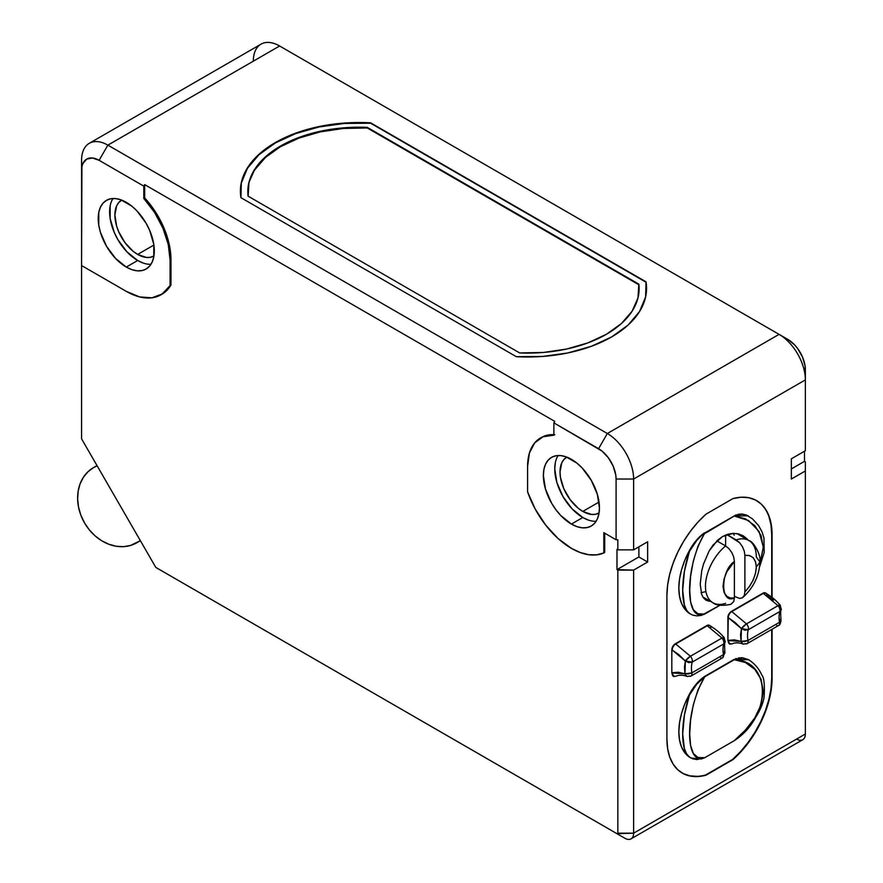 <?xml version="1.0" encoding="UTF-8"?>
<svg xmlns="http://www.w3.org/2000/svg" width="883" height="883" viewBox="0 0 883 883"><rect width="100%" height="100%" fill="white"/><g stroke="black" fill="none" stroke-linecap="round" stroke-linejoin="round"><path stroke-width="1.32" d="M156.192 567.648L164.072 572.206A12.395 7.152 60 0 1 164.028 572.184A12.395 7.152 -120 0 0 164.072 572.206L156.192 567.648A1.236 0.717 60 0 1 155.563 566.996L81.832 439.293L155.563 566.996A1.236 0.717 -120 0 0 156.192 567.648L624.855 838.232A12.395 7.152 -120 0 0 633.619 833.177L633.619 570.109L647.636 562.007L647.636 541.776L633.619 549.866L633.619 479.039L616.091 479.039L616.091 539.756L603.829 532.67L603.829 552.946A69.393 40.066 60 0 1 571.4 548.354A69.393 40.066 60 0 1 527.592 491.908L535.275 509.16L545.683 525.087L558.034 538.487L571.4 548.354L580.208 552.515L588.729 554.701L596.687 554.844L603.829 552.946L603.829 532.67L616.091 539.756L616.091 479.039L633.619 479.039A37.174 21.468 -120 0 0 607.327 433.509L598.575 448.685A24.779 14.305 60 0 1 616.091 479.039L615.76 474.899L613.144 466.092L608.31 457.714L601.985 451.047L553.884 422.891L553.884 435.209L543.133 436.721L534.745 442.813L529.425 452.99L527.592 466.401L527.592 491.908L527.592 466.401A61.965 35.773 60 0 1 540.429 438.034A61.965 35.773 60 0 1 553.884 435.209L553.884 422.891L554.756 421.368L553.884 422.891L598.575 448.685L607.327 433.509L779.082 334.359L279.613 45.993A37.174 21.468 -120 0 0 261.026 44.15L89.282 143.311A37.174 21.468 60 0 1 107.869 145.143A37.174 21.468 -120 0 0 81.578 160.32L81.578 170.441A24.779 14.305 60 0 1 99.106 160.32L107.869 145.143L279.613 45.993L107.869 145.143L607.327 433.509A37.174 21.468 60 0 1 633.619 479.039L805.362 379.889L805.362 369.767A24.779 14.305 -120 0 0 787.846 339.414L794.545 344.823L797.581 348.443L802.415 356.82L805.031 365.628L805.362 379.889A37.174 21.468 -120 0 0 779.082 334.359L779.082 334.359A37.174 21.468 60 0 1 805.362 379.889L633.619 479.039L633.619 549.866L617.846 549.866L617.846 539.756L616.091 539.756L617.846 539.756L617.846 549.866L633.619 549.866L647.636 541.776L647.636 562.007L638.873 556.952L638.873 546.831L638.873 556.952L647.636 562.007L633.619 570.109L617.846 570.109L616.974 569.601L638.873 556.952L616.974 569.601L616.974 549.358L616.974 569.601L633.619 570.109L633.619 833.177L617.846 833.177L617.846 570.109L617.846 833.177A1.236 0.717 60 0 1 616.974 833.684L633.619 833.177L805.362 734.016L805.362 461.842L805.362 470.948L791.345 479.039L791.345 458.807L805.362 450.716L805.362 379.889L805.362 450.716L791.345 458.807L791.345 479.039L805.362 470.948L805.362 734.016A12.395 7.152 60 0 1 796.598 739.082M558.111 455.507A39.658 22.892 -120 0 0 582.802 517.493L571.4 524.072A39.658 22.892 60 0 1 545.495 489.127A39.658 22.892 60 0 1 551.577 457.35A39.658 22.892 60 0 1 571.4 459.315A39.658 22.892 60 0 1 597.316 494.259A39.658 22.892 60 0 1 591.235 526.036A39.658 22.892 60 0 1 571.4 524.072L582.802 517.493L588.266 520.032M112.969 198.509A39.658 22.892 -120 0 0 137.66 260.496L126.269 267.074A39.658 22.892 60 0 1 100.364 232.13A39.658 22.892 60 0 1 106.446 200.353A39.658 22.892 60 0 1 126.269 202.317A39.658 22.892 60 0 1 152.174 237.262A39.658 22.892 60 0 1 146.092 269.039A39.658 22.892 60 0 1 126.269 267.074L137.66 260.496L143.134 263.035M582.802 511.423A32.218 18.598 60 0 1 561.754 483.023A32.218 18.598 60 0 1 566.687 457.206A32.218 18.598 60 0 1 566.853 457.118L563.851 459.557L561.754 462.891L560.01 471.964L560.451 477.35L563.851 488.796L570.142 499.679L578.354 508.354L582.802 511.423L599.027 502.052L582.802 511.423A32.218 18.598 60 0 0 598.906 513.012L595.451 514.292L591.511 514.447L582.802 511.423M639.126 289.116A111.534 64.393 0 0 0 638.839 284.756L367.273 127.969L343.454 128.465L320.363 131.865L299.05 138.035L280.485 146.666L280.485 146.059A111.534 64.393 180 0 1 367.273 127.362L638.839 284.149A111.534 64.393 180 0 1 639.126 288.719A111.534 64.393 180 0 1 519.668 352.946L248.101 196.158A111.534 64.393 180 0 1 247.825 191.589A111.534 64.393 180 0 1 280.485 146.059L280.485 146.666A111.534 64.393 0 0 0 247.825 191.975M137.66 254.425A32.218 18.598 60 0 1 116.611 226.026A32.218 18.598 60 0 1 121.556 200.209A32.218 18.598 60 0 1 121.722 200.121L118.719 202.56L116.611 205.894L114.878 214.966L116.611 226.026L118.719 231.799L125 242.682L133.212 251.357L137.66 254.425L153.885 245.055L137.66 254.425A32.218 18.598 60 0 0 153.774 256.015L150.32 257.295L146.379 257.45L137.66 254.425M700.219 584.425L701.676 571.113L703.486 564.127L709.226 550.771L713.111 544.999L722.625 536.5L733.32 533.343L738.497 533.895L743.177 535.793L748.265 540.164M710.418 601.301L705.992 600.186L703.475 597.901L701.665 594.425L700.219 584.237L701.676 571.113L703.486 564.127L709.226 550.771L717.636 540.153L722.625 536.5L727.967 534.193L733.32 533.343L738.497 533.895L743.177 535.793L747.173 538.928M97.02 465.584L93.499 467.615A43.377 35.408 60 0 1 97.163 465.838L93.499 467.615A43.377 35.408 60 0 0 84.514 522.891A43.377 35.408 60 0 0 136.865 542.736L140.386 540.705L136.865 542.736A43.377 35.408 60 0 0 140.242 540.462M725.627 603.365A35.938 20.751 -60 0 1 712.912 602.747A35.938 20.751 -60 0 1 706.521 577.339A35.938 20.751 -60 0 1 725.627 545.948L716.841 540.882L725.627 545.948L725.627 535.021L725.627 545.948A35.938 20.751 120 0 0 711.389 601.698M756.301 567.074L755.55 561.82L753.21 557.703L749.457 555.484L744.899 555.407L744.899 591.886L749.457 586.544L753.21 579.999L755.55 573.177L756.301 567.074C755.771 576.069 751.974 584.347 744.899 591.886L744.27 595.473L742.404 597.791L739.557 598.453L734.391 596.279L739.557 598.453L742.404 597.791L744.27 595.473L744.899 591.886L744.899 555.407C751.985 554.789 755.782 558.685 756.301 567.074L759.921 562.007L756.301 567.074M748.916 540.539A35.938 20.751 120 0 0 736.146 539.877L726.897 534.546L739.546 542.659L742.404 546.61L744.27 551.069L744.899 555.407L744.27 551.069L742.404 546.61L739.546 542.659L736.146 539.877A35.938 20.751 -60 0 1 748.85 540.506A35.938 20.751 -60 0 1 756.301 556.952L759.921 562.007C759.27 575.804 753.596 587.614 742.89 597.438L742.404 597.791M734.391 561.478L733.751 557.151L731.886 552.692L729.038 548.74L725.627 545.948L729.038 548.74L731.886 552.692L733.751 557.151L734.391 561.478L726.83 571.82L724.049 578.972L723 586.29L724.049 592.405L726.83 596.356L730.528 598.034L734.391 597.957L734.391 561.478L734.391 597.957C720.175 604.866 720.175 570.981 734.391 561.478M730.749 604.369L733.751 601.555L734.391 597.957L733.751 601.555L730.892 604.325C722.029 606.014 716.036 605.484 712.912 602.747L702.813 596.908M93.499 467.615L87.936 471.798L83.41 477.25L80.11 483.785L78.168 491.136L77.638 499.038L78.554 507.162L80.872 515.219L84.514 522.891L89.338 529.877L95.143 535.915L101.733 540.771L108.83 544.259L116.181 546.246L123.488 546.654L130.474 545.473L140.386 540.705M701.003 592.714L705.771 591.632M734.203 535.208L733.221 533.343M776.687 625.506A4.956 2.859 -120 0 0 778.607 625.451A4.956 2.859 -120 0 0 779.523 622.272L747.978 640.484A26.887 15.53 60 0 1 748.309 629.711L779.855 611.5A26.887 15.53 -120 0 0 779.523 622.272L747.978 640.484A26.887 15.53 60 0 1 748.309 629.711L744.844 630.241L741.444 628.652L746.488 623.873A4.956 2.859 60 0 1 748.309 629.711L779.855 611.5A4.956 2.859 -120 0 0 778.033 605.661L746.488 623.873A4.956 2.859 60 0 1 748.309 629.711L741.444 628.652L741.058 641.411L744.501 641.599L747.978 640.484A4.956 2.859 60 0 1 747.04 643.685A4.956 2.859 60 0 1 745.142 643.718M638.839 284.756L367.273 127.969A111.534 64.393 0 0 0 280.485 146.666L265.529 157.384L254.867 169.691M720.605 657.879A4.956 2.859 -120 0 0 722.526 657.835A4.956 2.859 -120 0 0 723.442 654.656L691.897 672.868A26.887 15.53 60 0 1 692.228 662.095L723.773 643.884A26.887 15.53 -120 0 0 723.442 654.656L691.897 672.868A4.956 2.859 60 0 1 690.959 676.058A4.956 2.859 60 0 1 689.06 676.091M709.204 601.224L705.992 600.186L703.475 597.901L701.599 594.248M748.287 659.557L733.928 659.513L704.711 676.786L697.934 689.943L693.298 704.789L690.594 719.965L689.7 734.016L690.594 745.484L693.31 753.409L697.945 757.471L704.711 757.735L734.281 740.66L745.429 730.042L754.766 717.934L761.047 704.844L763.309 691.521L761.058 679.27L754.755 669.281L745.407 662.504L734.281 659.711C771.698 660.683 771.698 716.433 734.281 740.66L737.471 738.254C745.892 731.433 761.963 713.1 764.137 696.643C764.777 684.468 764.016 677.294 761.852 675.131C759.06 668.795 754.777 663.751 749.027 660.009L742.658 657.912L733.928 659.513L704.358 676.588C698.254 680.981 693.166 687.062 689.093 694.844A57.009 32.914 120 0 0 689.093 756.897L692.802 758.828L696.919 759.568L704.711 757.735C684.557 766.731 684.546 711.014 704.711 676.786L696.753 684.137L689.446 695.042C680.44 721.919 680.429 751.124 689.446 757.095L686.477 753.64L684.369 748.574L682.691 733.983L684.391 715.109L689.446 695.042C693.265 687.228 700.981 678.839 704.711 676.786L734.281 659.711L748.464 659.667L749.535 660.352M687.68 676.544L685.462 675.296L684.976 673.784L691.897 672.868A26.887 15.53 60 0 1 692.228 662.095L685.363 661.025A4.956 1.325 -41.3 0 1 690.407 656.257A4.956 2.859 60 0 1 692.228 662.095L688.773 662.625L685.363 661.025L690.407 656.257A4.956 2.859 60 0 1 692.228 662.095L723.773 643.884A4.956 2.859 -120 0 0 721.952 638.045L690.407 656.257L675.683 643.972A4.956 2.859 120 0 0 672.173 650.043L685.363 661.025L684.976 673.784L688.42 673.972L691.897 672.868A4.956 2.859 60 0 1 690.981 676.047M723.917 638.773L725.274 641.544L723.773 643.884A4.956 2.859 -120 0 0 721.952 638.045L724.237 637.868M709.524 625.418A4.956 2.859 120 0 0 709.358 625.307A4.956 2.859 120 0 0 706.875 625.55L675.329 643.762A4.956 2.859 120 0 0 671.82 649.833L671.82 672.758L678.243 672.239L684.976 673.784L672.173 672.967L673.056 675.97L675.683 676.345C681.168 673.773 687.173 676.488 686.709 676.4L684.976 673.784L684.457 666.974L685.363 661.025L678.95 654.778L672.173 650.043A4.956 2.859 -60 0 1 675.683 643.972L707.228 625.76A4.956 2.859 -60 0 1 709.7 625.506A4.956 2.859 120 0 0 707.228 625.76L721.952 638.045L690.407 656.257L675.683 643.972L707.228 625.76L721.952 638.045A4.956 1.325 -41.3 0 1 724.137 637.515L725.164 642.217L723.773 643.884A26.887 15.53 -120 0 0 723.442 654.656L724.91 652.714L722.504 657.846A4.956 2.859 -120 0 0 723.442 654.656L724.921 652.901L723.53 651.533M759.612 566.731L764.225 552.427L763.938 537.968L762.018 531.831L758.629 525.617L752.415 518.818L746.091 514.91L742.658 514.237L737.647 514.701L734.281 516.036L748.596 520.551L759.126 531.522L763.298 547.03L759.844 564.447L763.309 547.824L761.069 535.595L754.766 525.606L745.418 518.829L734.281 516.036L701.433 535.573L696.753 540.462L689.446 551.367C680.44 578.244 680.429 607.438 689.446 613.42L692.802 615.153L696.919 615.893L701.488 615.352L719.976 605.241L704.711 614.06C684.557 623.056 684.546 567.339 704.711 533.111L697.934 546.268L693.298 561.113L690.594 576.29L689.7 590.341L690.594 601.809L693.31 609.734L697.945 613.784L704.711 614.06L697.305 615.893M779.998 606.389L781.356 609.171L779.855 611.5A4.956 2.859 -120 0 0 778.033 605.661L780.318 605.495M743.762 644.16L742.493 643.884L741.058 641.411L728.254 640.583L729.137 643.597L731.764 643.972C737.25 641.4 743.254 644.115 742.791 644.016L747.04 643.685L778.585 625.473A4.956 2.859 -120 0 0 779.523 622.272L781.002 620.528L779.612 619.149M742.791 644.016L741.058 641.411L747.978 640.484A4.956 2.859 60 0 1 747.062 643.663M110.154 205.927L110.154 218.554L114.349 232.648L117.836 239.569L126.931 251.832L137.66 260.496A39.658 22.892 -120 0 0 150.96 264.304M253.322 61.17A37.174 21.468 60 0 1 279.613 45.993L779.082 334.359L607.327 433.509L107.869 145.143L99.106 160.32L92.395 157.991L86.711 159.095L82.914 163.465L81.92 166.688L81.578 259.481L81.578 160.32A37.174 21.468 60 0 1 89.282 143.311M646.555 288.531L646.555 288.322A118.962 68.686 180 0 1 516.334 356.688L240.927 197.682A118.962 68.686 180 0 1 240.386 191.181L240.386 191.379M646.025 282.229L646.025 281.82A118.962 68.686 180 0 1 646.555 288.322L646.555 288.719A118.962 68.686 0 0 0 646.555 288.719A118.962 68.686 0 0 0 646.025 282.229L370.606 123.212A118.962 68.686 0 0 0 240.386 191.589L240.386 191.181A118.962 68.686 180 0 1 370.606 122.814L646.025 282.229L370.606 123.212L344.491 123.443L319.083 126.964L295.617 133.598L275.231 143.024L258.896 154.79L247.417 168.344L241.324 183.002M638.839 284.149L637.979 297.902L632.085 311.235L621.411 323.542L606.455 334.249L587.901 342.891L566.588 349.05L543.486 352.46L519.668 352.946L248.101 196.158L248.962 182.417L254.867 169.083L265.529 156.777L280.485 146.059L299.05 137.428L320.363 131.258L343.454 127.858L367.273 127.362L638.839 284.149M555.297 462.924L554.756 468.928L556.886 482.548L562.968 496.566L572.063 508.829L582.802 517.493A39.658 22.892 -120 0 0 596.091 521.301M724.137 637.515A4.956 1.325 -41.3 0 1 724.137 637.526C720.219 633.442 718.972 631.411 709.7 625.506A4.956 2.859 -60 0 1 710.727 627.78M746.488 623.873L731.764 611.588A4.956 2.859 120 0 0 728.254 617.659L741.444 628.652A4.956 1.325 -41.3 0 1 746.488 623.873L731.764 611.588L763.309 593.376L778.033 605.661L746.488 623.873M765.605 593.045A4.956 2.859 120 0 0 765.429 592.935A4.956 2.859 120 0 0 762.956 593.177L731.411 611.389A4.956 2.859 120 0 0 727.901 617.46L735.031 622.405L741.444 628.652L740.539 634.59L741.058 641.411L734.325 639.866L727.901 640.385L728.254 617.659A4.956 2.859 -60 0 1 731.764 611.588L763.309 593.376A4.956 2.859 -60 0 1 765.782 593.133A4.956 2.859 120 0 0 763.309 593.376L778.033 605.661A4.956 1.325 -41.3 0 1 780.219 605.142L781.245 609.833L779.855 611.5A26.887 15.53 -120 0 0 779.523 622.272L780.991 620.33C780.528 613.155 780.605 609.667 781.245 609.844M738.707 737.15L734.281 740.66L704.711 757.735M701.532 759.016L690.936 758.033M689.446 757.095L690.34 757.68M674.038 676.632L671.82 672.758L673.442 676.334M689.446 551.367L689.093 551.158A57.009 32.914 120 0 0 689.093 613.221L686.477 609.965L684.369 604.899L682.691 590.308L684.391 571.433L689.446 551.367C693.265 543.553 700.981 535.153 704.711 533.111L704.358 532.913C698.254 537.306 693.166 543.387 689.093 551.158L689.446 551.367M704.711 533.111L734.281 516.036L704.711 533.111M734.281 516.036L748.122 515.782L734.281 516.036M780.219 605.142C776.3 601.058 775.053 599.027 765.782 593.133A4.956 2.859 -60 0 1 766.808 595.407L773.563 600.12M730.12 644.248L727.901 640.385L729.524 643.961M170.077 285.507L170.077 259.988L168.256 244.481L162.925 228.145L154.536 212.362L143.797 198.443L143.797 186.125L99.106 160.32L143.797 186.125L144.669 184.613L143.797 186.125L143.797 198.443A61.965 35.773 60 0 1 170.077 259.988L170.96 259.481A61.965 35.773 -120 0 0 144.669 197.935L143.797 198.443L144.669 197.935L155.419 211.854L163.797 227.637L169.128 243.973L170.96 259.481L170.96 284.999L170.077 285.507L170.077 259.988L170.96 259.481L170.96 284.999L170.077 285.507A69.393 40.066 60 0 1 160.971 294.79A69.393 40.066 60 0 1 126.269 291.357L139.635 296.931L151.997 297.792L162.406 293.884L170.077 285.507M81.578 259.481L81.578 265.551L126.269 291.357L81.578 265.551L81.578 259.481M126.269 267.074L115.541 258.41L106.446 246.136L100.364 232.13L98.764 225.132L98.764 212.494L100.364 207.35L102.958 203.245L106.446 200.353L110.695 198.774L115.541 198.587L120.794 199.779L131.744 206.092L136.997 210.971L146.092 223.244L149.58 230.165L153.774 244.249L153.774 256.887L152.174 262.041L149.58 266.136L146.092 269.039L141.843 270.606L136.997 270.805L131.744 269.602L126.269 267.074M646.025 281.82L645.628 296.898L639.535 311.567L628.045 325.11L611.709 336.887L591.323 346.313L567.857 352.946L542.46 356.467L516.334 356.688L240.927 197.682L241.324 182.604L247.417 167.936L258.896 154.393L275.231 142.616L295.617 133.19L319.083 126.556L344.491 123.035L370.606 122.814L646.025 281.82M787.846 339.414L779.082 334.359M571.4 524.072L560.672 515.407L555.826 509.612L551.577 503.133L545.495 489.127L543.365 475.507L543.906 469.491L545.495 464.348L548.089 460.242L551.577 457.35L555.826 455.771L560.672 455.584L565.937 456.776L576.875 463.089L582.14 467.968L591.235 480.242L597.316 494.259L599.447 507.88L598.906 513.884L597.316 519.038L594.723 523.133L591.235 526.036L586.985 527.604L582.14 527.802L576.875 526.599L571.4 524.072M732.603 759.435L740.716 751.422L748.254 742.261L755.009 732.195L760.804 721.499L765.484 710.44L768.916 699.347L771.014 688.486L771.72 678.166L771.72 629.436L771.72 678.166A74.349 42.925 120 0 1 732.603 759.435L705.683 774.976L732.603 759.435M682.129 773.011A74.349 42.925 120 0 0 705.683 774.976L706.036 775.186A74.349 42.925 -60 0 1 682.316 773.111A74.349 42.925 -60 0 1 666.919 739.082L666.919 595.396A74.349 42.925 -60 0 1 706.036 514.138L732.956 498.586A74.349 42.925 -60 0 1 756.665 500.661A74.349 42.925 -60 0 1 772.073 534.69L771.72 597.129L771.72 534.491L771.014 524.988L768.916 516.555M683.276 773.618L690.031 775.881L697.57 776.345M729.899 644.071L728.784 643.387L727.901 640.385L727.901 617.46L728.928 614.005L731.411 611.389L762.956 593.177L765.782 593.133M702.128 534.48L736.168 514.822M738.265 514.281L742.316 514.027L748.188 515.827M690.241 613.95L684.722 608.939L681.488 603.188L679.502 596.168L678.839 588.111L679.502 579.281L681.488 569.976L684.722 560.495L689.093 551.158L695.981 540.771L700.098 536.29M673.817 676.455L672.703 675.771L671.82 672.758L671.82 649.833L672.846 646.378L675.329 643.762L706.875 625.55L709.7 625.506M690.241 757.625L684.722 752.614L681.488 746.875L679.502 739.855L678.839 731.797L679.502 722.967L681.488 713.652L684.722 704.17L689.093 694.844L695.981 684.446L700.098 679.965M702.128 678.155L736.168 658.497M738.265 657.967L742.316 657.714L748.188 659.502M791.345 468.928L804.49 461.334L804.49 451.224L804.49 461.334L805.362 461.842L804.49 461.334L791.345 468.928M604.7 552.438L604.7 533.177L604.7 552.438L603.829 552.946L604.7 552.438M553.884 434.646A61.965 35.773 -120 0 0 541.301 437.526L540.429 438.034M554.756 421.368L144.669 184.613L144.669 197.935L144.669 184.613L554.756 421.368M160.971 294.79L161.843 294.282A69.393 40.066 -120 0 0 170.96 284.999L161.655 294.392M81.578 438.432L81.578 265.551L81.578 438.432A1.236 0.717 -120 0 0 81.832 439.293A1.236 0.717 60 0 1 81.578 438.432M616.974 549.358L617.846 549.866L616.974 549.358M705.683 774.976L732.956 759.634L706.036 775.186L697.912 776.543L690.374 776.08L683.619 773.817L677.824 769.81L673.155 764.159L669.722 757.018L667.625 748.585L666.919 739.082L666.919 595.396L667.625 585.087L669.722 574.226L673.155 563.122L677.824 552.074L683.619 541.378L690.374 531.301L697.912 522.14L706.036 514.138L732.956 498.586L741.069 497.228L748.607 497.692L755.362 499.955L761.157 503.961L765.837 509.612L769.27 516.754L771.367 525.186L772.073 534.69L772.073 597.405L771.72 534.491A74.349 42.925 120 0 0 756.488 500.551M772.073 629.226L772.073 678.376A74.349 42.925 -60 0 1 732.956 759.634L741.069 751.632L748.607 742.471L755.362 732.393L761.157 721.698L765.837 710.649L769.27 699.546L771.367 688.685L772.073 678.376L772.073 629.226M164.072 572.206L624.855 838.232A12.395 7.152 60 0 0 631.058 838.85A12.395 7.152 60 0 0 633.619 833.177L805.362 734.016A12.395 7.152 -120 0 1 802.802 739.689L631.058 838.85M541.014 437.692L544.016 436.213L554.756 434.701M247.825 192.196L247.825 191.589M759.921 562.007C761.411 555.098 753.265 541.113 748.85 540.506L736.83 533.564M639.126 289.326L639.126 288.719M722.504 657.846L690.959 676.058L686.709 676.4M778.585 625.473C779.689 625.484 780.495 623.773 780.991 620.33M725.164 642.217C724.524 642.04 724.446 645.539 724.91 652.714"/></g></svg>
